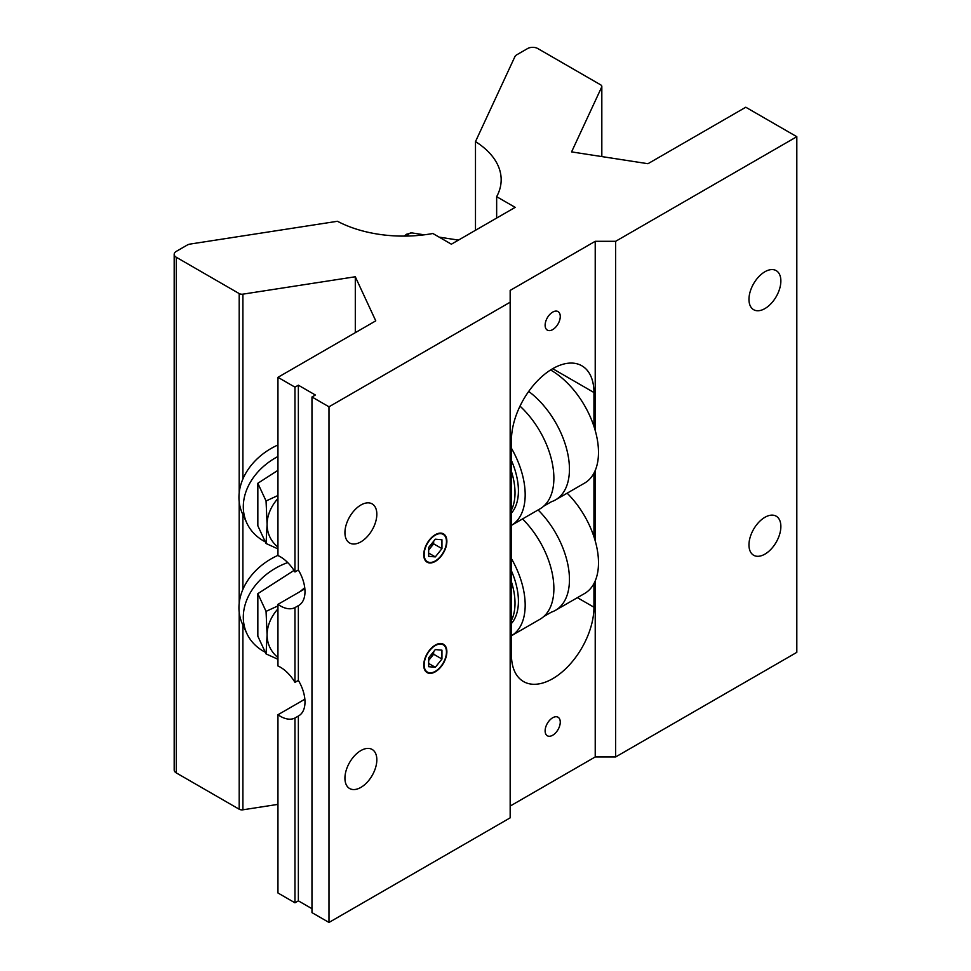 <?xml version="1.0" encoding="UTF-8"?>
<svg xmlns="http://www.w3.org/2000/svg" width="971" height="971" viewBox="0 0 971 971"><rect width="100%" height="100%" fill="white"/><g stroke="black" fill="none" stroke-linecap="round" stroke-linejoin="round"><path stroke-width="1.46" d="M552.693 329.606A10.705 6.178 120 0 0 559.684 320.163A10.705 6.178 120 0 0 558.046 311.582A10.705 6.178 120 0 0 552.693 312.116A10.705 6.178 120 0 0 545.702 321.547A10.705 6.178 120 0 0 547.341 330.128A10.705 6.178 120 0 0 552.693 329.606M552.693 735.241A10.705 6.178 120 0 0 559.684 725.81A10.705 6.178 120 0 0 558.046 717.229A10.705 6.178 120 0 0 552.693 717.763A10.705 6.178 120 0 0 545.702 727.194A10.705 6.178 120 0 0 547.341 735.775A10.705 6.178 120 0 0 552.693 735.241M435.311 671.798A16.361 9.443 120 0 0 445.992 657.379A16.361 9.443 120 0 0 443.492 644.271A16.361 9.443 120 0 0 435.311 645.084A16.361 9.443 120 0 0 424.618 659.491A16.361 9.443 120 0 0 427.131 672.612A16.361 9.443 120 0 0 435.311 671.798M435.311 561.396A16.361 9.443 120 0 0 445.992 546.976A16.361 9.443 120 0 0 443.492 533.868A16.361 9.443 120 0 0 435.311 534.681A16.361 9.443 120 0 0 424.618 549.101A16.361 9.443 120 0 0 427.131 562.209A16.361 9.443 120 0 0 435.311 561.396M475.487 230.285L475.487 141.608A97.683 56.391 180 0 1 501.17 179.72A97.683 56.391 180 0 1 496.654 196.676L515.176 207.369L451.381 244.194L432.86 233.501A97.683 56.391 180 0 1 337.471 221.279L190.365 244.037A7.222 4.163 0 0 0 187.124 245.117L176.297 251.368A7.222 4.163 0 0 0 174.185 254.317A7.222 4.163 0 0 0 176.297 257.266L239.194 293.57A3.848 2.221 0 0 0 242.908 294.152L355.301 276.759L375.765 320.855L277.949 377.331L277.949 555.558A30.077 17.369 60 0 1 294.966 571.968L298.364 570.001A30.077 17.369 60 0 1 304.991 591.642A30.077 17.369 60 0 1 298.765 605.419A30.077 17.369 60 0 1 298.364 605.637L294.966 607.603A30.077 17.369 60 0 1 277.949 604.363L277.949 665.96A30.077 17.369 60 0 1 294.966 682.358L298.364 680.392A30.077 17.369 60 0 1 304.991 702.045A30.077 17.369 60 0 1 298.765 715.809A30.077 17.369 60 0 1 298.364 716.04L294.966 718.006A30.077 17.369 60 0 1 277.949 714.753L304.858 699.217M277.949 604.363L304.858 588.827M764.917 554.138A22.551 13.024 120 0 0 779.652 534.256A22.551 13.024 120 0 0 776.193 516.184A22.551 13.024 120 0 0 764.917 517.3A22.551 13.024 120 0 0 750.182 537.169A22.551 13.024 120 0 0 753.642 555.254A22.551 13.024 120 0 0 764.917 554.138M764.917 308.584A22.551 13.024 120 0 0 779.652 288.703A22.551 13.024 120 0 0 776.193 270.63A22.551 13.024 120 0 0 764.917 271.746A22.551 13.024 120 0 0 750.182 291.628A22.551 13.024 120 0 0 753.642 309.7A22.551 13.024 120 0 0 764.917 308.584M360.884 787.396A22.551 13.024 120 0 0 375.619 767.527A22.551 13.024 120 0 0 372.16 749.454A22.551 13.024 120 0 0 360.884 750.571A22.551 13.024 120 0 0 346.149 770.44A22.551 13.024 120 0 0 349.609 788.513A22.551 13.024 120 0 0 360.884 787.396M360.884 541.854A22.551 13.024 120 0 0 375.619 521.973A22.551 13.024 120 0 0 372.16 503.9A22.551 13.024 120 0 0 360.884 505.017A22.551 13.024 120 0 0 346.149 524.898A22.551 13.024 120 0 0 349.609 542.971A22.551 13.024 120 0 0 360.884 541.854M593.949 426.366L593.949 392.515A58.345 33.682 120 0 0 581.86 365.8A58.345 33.682 120 0 0 552.693 368.689A58.345 33.682 120 0 0 511.438 440.142L511.438 654.855A58.345 33.682 120 0 0 523.515 681.557A58.345 33.682 120 0 0 568.484 665.936A58.345 33.682 120 0 0 593.949 607.215L593.949 583.583M496.654 196.676L496.654 218.062M298.364 570.001L298.364 385.196L315.369 395.015L311.97 396.981L328.987 406.8L510.163 302.199L510.163 290.414L595.223 241.306L615.638 241.306L796.815 136.705L745.777 107.235L647.96 163.711L571.579 151.901L601.692 87.014A3.848 2.221 0 0 0 601.826 86.431A3.848 2.221 0 0 0 600.697 84.865L537.8 48.55A7.222 4.163 0 0 0 527.593 48.55L516.766 54.801A7.222 4.163 0 0 0 514.897 56.67L475.487 141.608M277.949 714.753L277.949 892.98L294.966 902.812L298.364 900.845L298.364 716.04M294.966 902.812L294.966 718.006M294.966 682.358L294.966 607.603M298.364 680.392L298.364 605.637M294.966 571.968L294.966 387.15L298.364 385.196M277.949 377.331L294.966 387.15M510.163 806.064L595.223 756.955L595.223 580.901M595.223 540.908L595.223 470.51M595.223 430.517L595.223 241.306M593.949 536.769L593.949 473.18M311.97 396.981L311.97 912.631L328.987 922.45L328.987 406.8M328.987 922.45L510.163 817.849L510.163 302.199M595.223 756.955L615.638 756.955L615.638 241.306M615.638 756.955L796.815 652.354L796.815 136.705M174.185 254.317L174.185 769.967A7.222 4.163 0 0 0 176.297 772.916L239.194 809.219A3.848 2.221 0 0 0 242.908 809.802L277.949 804.376M298.364 900.845L311.97 908.698M355.301 332.677L355.301 276.759M511.438 448.262A67.06 38.719 -120 0 1 511.438 525.347L539.997 508.853A67.06 38.719 -120 0 0 543.675 506.207A67.06 38.719 -120 0 0 520.007 406.133M511.438 513.101A57.495 33.196 -120 0 0 511.438 460.509M511.438 509.969A57.495 33.196 -120 0 0 511.438 471.481M543.675 506.207L551.419 501.728A67.06 38.719 -120 0 0 555.558 499.871L584.603 483.097A67.06 38.719 -120 0 0 594.883 429.364A67.06 38.719 -120 0 0 551.079 370.267A67.06 38.719 -120 0 0 550.569 369.975M555.558 499.871A67.06 38.719 -120 0 0 567.003 450.423A67.06 38.719 -120 0 0 528.697 391.434M511.438 558.653A67.06 38.719 -120 0 1 511.438 635.738L539.997 619.255A67.06 38.719 -120 0 0 543.675 616.597A67.06 38.719 -120 0 0 522.532 518.939M511.438 623.491A57.495 33.196 -120 0 0 511.438 570.899M511.438 620.372A57.495 33.196 -120 0 0 511.438 581.884M543.675 616.597L551.419 612.131A67.06 38.719 -120 0 0 555.558 610.274L584.603 593.499A67.06 38.719 -120 0 0 567.149 493.183M555.558 610.274A67.06 38.719 -120 0 0 538.104 509.957M435.311 535.155A15.779 9.115 120 0 0 424.145 554.477A15.779 9.115 120 0 0 435.311 560.922A15.779 9.115 120 0 0 446.466 541.6A15.779 9.115 120 0 0 435.311 535.155M433.418 541.527A9.394 5.425 -60 0 1 430.323 547.972L433.649 543.833L433.649 541.248M428.66 550.035L430.323 547.972A9.394 5.425 -60 0 1 428.66 549.72M435.311 556.905L441.951 548.627L441.951 539.767L435.311 539.184L428.66 547.45L428.66 556.31L435.311 556.905L428.66 553.057M433.649 543.833L441.951 548.627M435.311 645.557A15.779 9.115 120 0 0 424.145 664.88A15.779 9.115 120 0 0 435.311 671.325A15.779 9.115 120 0 0 446.466 651.99A15.779 9.115 120 0 0 435.311 645.557M433.418 651.929A9.394 5.425 -60 0 1 430.323 658.374L433.649 654.236L433.649 651.638M428.66 660.438L430.323 658.374A9.394 5.425 -60 0 1 428.66 660.11M435.311 667.295L441.951 659.03L441.951 650.169L435.311 649.575L428.66 657.84L428.66 666.701L435.311 667.295L428.66 663.46M433.649 654.236L441.951 659.03M265.277 541.842A60.141 47.433 -24.9 0 1 246.852 523.114A60.141 47.433 -24.9 0 1 243.308 506.777A60.141 47.433 -24.9 0 1 277.949 456.491M277.949 444.973A60.141 47.433 155.1 0 0 238.951 497.383A60.141 47.433 155.1 0 0 242.495 513.72L246.852 523.114M277.949 548.894L266.054 543.505L267.098 524.486L266.054 500.975L277.949 495.501M277.949 470.34L257.837 483.267L257.837 525.797L266.054 543.505M257.837 483.267L266.054 500.975M277.949 498.487A45.115 35.575 155.1 0 0 267.098 524.486A45.115 35.575 155.1 0 0 277.949 547.134M265.277 652.245A60.141 47.433 -24.9 0 1 246.852 633.517A60.141 47.433 -24.9 0 1 243.308 617.18A60.141 47.433 -24.9 0 1 287.719 562.585M277.949 555.376A60.141 47.433 155.1 0 0 238.951 607.785A60.141 47.433 155.1 0 0 242.495 624.122L246.852 633.517M277.949 659.285L266.054 653.908L267.098 634.888L266.054 611.378L277.949 605.904M293.995 570.426L257.837 593.669L257.837 636.199L266.054 653.908M257.837 593.669L266.054 611.378M300.003 591.63L304.736 587.71M277.949 608.89A45.115 35.575 155.1 0 0 267.098 634.888A45.115 35.575 155.1 0 0 277.949 657.537M239.194 809.219L239.194 612.264M239.194 603.234L239.194 501.861M239.194 492.831L239.194 293.57M176.297 772.916L176.297 257.266M601.692 156.549L601.692 87.014M242.908 809.802L242.908 625.033M242.908 589.348L242.908 514.63M242.908 478.946L242.908 294.152M552.693 368.689L593.949 392.515M577.393 597.663L593.949 607.215M406.752 236.087A60.141 12.708 -81.2 0 1 411.813 232.894L406.436 234.266L404.324 236.111M601.826 156.574L601.826 86.431M458.47 240.116L439.123 237.118M424.278 234.824L411.813 232.894"/></g></svg>
